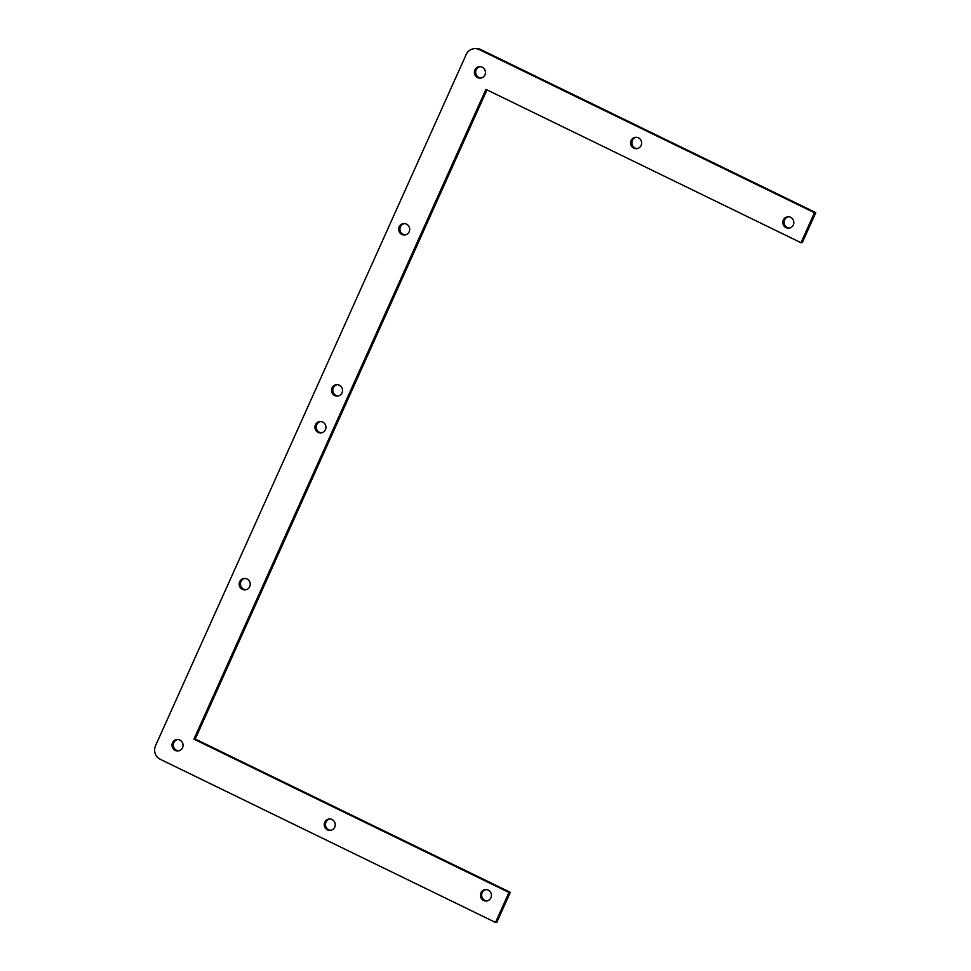 <?xml version="1.0" encoding="UTF-8"?>
<svg xmlns="http://www.w3.org/2000/svg" width="971" height="971" viewBox="0 0 971 971"><rect width="100%" height="100%" fill="white"/><g stroke="black" fill="none" stroke-linecap="round" stroke-linejoin="round"><path stroke-width="1.46" d="M337.107 384.674A5.705 5.51 -95.8 0 0 338.248 395.95M342.023 392.818A5.705 5.51 84.2 0 1 331.536 390.937A5.705 5.51 84.2 0 1 341.513 387.089A5.705 5.51 84.2 0 1 342.023 392.818M244.789 578.449A5.705 5.51 -95.8 0 0 245.942 589.725M249.717 586.593A5.705 5.51 84.2 0 1 239.218 584.712A5.705 5.51 84.2 0 1 249.195 580.864A5.705 5.51 84.2 0 1 249.717 586.593M329.824 818.99A5.705 5.51 -95.8 0 0 330.977 830.278M334.752 827.134A5.705 5.51 84.2 0 1 324.253 825.265A5.705 5.51 84.2 0 1 334.23 821.417A5.705 5.51 84.2 0 1 334.752 827.134M480.014 66.683A5.705 5.51 -95.8 0 0 481.167 77.971M484.942 74.828A5.705 5.51 84.2 0 1 474.443 72.959A5.705 5.51 84.2 0 1 484.42 69.111A5.705 5.51 84.2 0 1 484.942 74.828M788.391 216.764A5.705 5.51 -95.8 0 0 789.544 228.039M793.319 224.908A5.705 5.51 84.2 0 1 782.832 223.027A5.705 5.51 84.2 0 1 792.797 219.179A5.705 5.51 84.2 0 1 793.319 224.908M636.187 137.299A5.705 5.51 -95.8 0 0 637.34 148.575M641.115 145.444A5.705 5.51 84.2 0 1 630.628 143.574A5.705 5.51 84.2 0 1 640.593 139.715A5.705 5.51 84.2 0 1 641.115 145.444M486.01 889.606A5.705 5.51 -95.8 0 0 487.163 900.894M490.925 897.75A5.705 5.51 84.2 0 1 480.439 895.881A5.705 5.51 84.2 0 1 490.416 892.021A5.705 5.51 84.2 0 1 490.925 897.75M177.62 739.538A5.705 5.51 -95.8 0 0 178.773 750.814M182.548 747.67A5.705 5.51 84.2 0 1 172.061 745.801A5.705 5.51 84.2 0 1 182.026 741.953A5.705 5.51 84.2 0 1 182.548 747.67M320.527 421.548A5.705 5.51 -95.8 0 0 321.68 432.823M325.455 429.692A5.705 5.51 84.2 0 1 314.968 427.81A5.705 5.51 84.2 0 1 324.933 423.963A5.705 5.51 84.2 0 1 325.455 429.692M404.264 223.597A5.705 5.51 -95.8 0 0 405.417 234.873M409.192 231.741A5.705 5.51 84.2 0 1 398.705 229.86A5.705 5.51 84.2 0 1 408.67 226.012A5.705 5.51 84.2 0 1 409.192 231.741M486.969 89.878L195.232 739.016L510.297 892.337L508.986 892.47L495.513 922.45L160.324 759.322A10.196 9.844 84.2 0 1 155.518 745.752L466.201 54.473A10.196 9.844 84.2 0 1 479.273 49.606L814.475 212.734L801.002 242.714L802.313 242.58L815.786 212.6L814.475 212.734M508.986 892.47L193.921 739.149L485.937 89.381L801.002 242.714M815.786 212.6L480.584 49.472A10.196 9.844 -95.8 0 0 475.414 48.55L474.103 48.684M195.232 739.016L193.921 739.149M510.297 892.337L496.824 922.316L495.513 922.45M479.273 49.606L480.584 49.472"/></g></svg>
